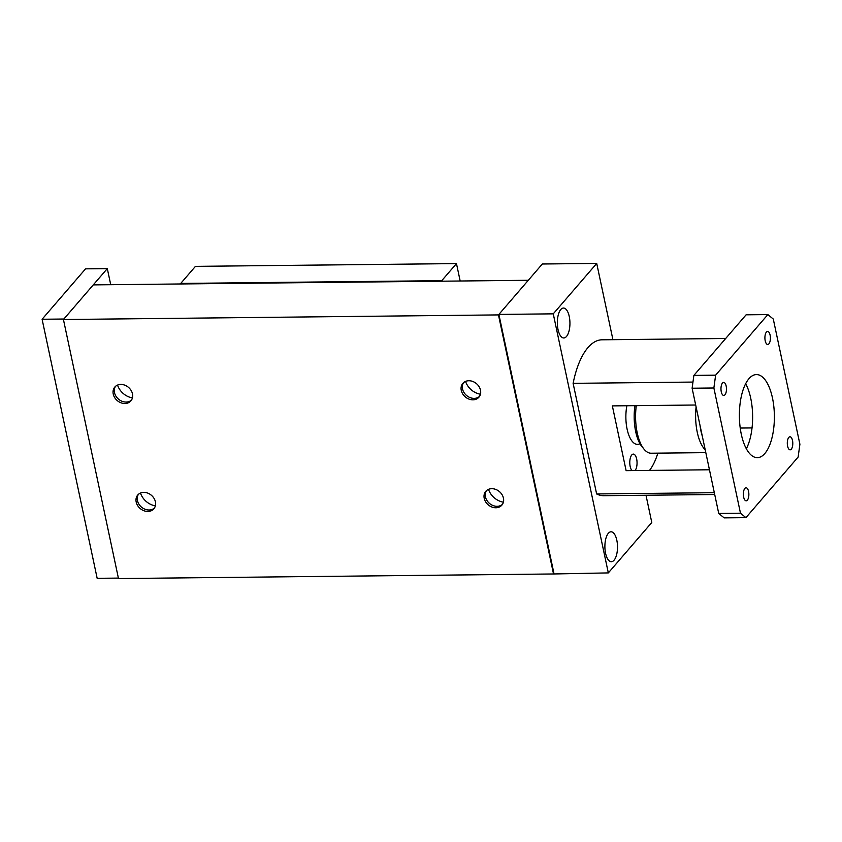 <?xml version="1.0" encoding="UTF-8"?>
<svg xmlns="http://www.w3.org/2000/svg" width="842" height="842" viewBox="0 0 842 842"><rect width="100%" height="100%" fill="white"/><g stroke="black" fill="none" stroke-linecap="round" stroke-linejoin="round"><path stroke-width="1.26" d="M479.487 396.435A10.599 8.673 40.8 0 1 474.151 398.382A10.599 8.673 40.8 0 1 464.237 392.898A10.599 8.673 40.8 0 1 463.521 382.678M468.857 380.742A10.599 8.673 40.8 0 1 479.087 386.699A10.599 8.673 40.8 0 1 478.909 397.203A10.599 8.673 40.8 0 1 472.909 399.824A10.599 8.673 40.8 0 1 462.679 393.867A10.599 8.673 40.8 0 1 462.847 383.363A10.599 8.673 40.8 0 1 468.857 380.742M154.402 508.063A10.599 8.673 40.8 0 1 149.076 509.999A10.599 8.673 40.8 0 1 139.151 504.526A10.599 8.673 40.8 0 1 138.446 494.307M143.772 492.37A10.599 8.673 40.8 0 1 154.002 498.327A10.599 8.673 40.8 0 1 153.833 508.831A10.599 8.673 40.8 0 1 147.824 511.452A10.599 8.673 40.8 0 1 137.593 505.495A10.599 8.673 40.8 0 1 137.772 494.991A10.599 8.673 40.8 0 1 143.772 492.37M502.432 504.379A10.599 8.673 40.8 0 1 497.096 506.316A10.599 8.673 40.8 0 1 487.171 500.843A10.599 8.673 40.8 0 1 486.465 490.623M491.802 488.686A10.599 8.673 40.8 0 1 502.032 494.643A10.599 8.673 40.8 0 1 501.853 505.147A10.599 8.673 40.8 0 1 495.854 507.768A10.599 8.673 40.8 0 1 485.623 501.811A10.599 8.673 40.8 0 1 485.792 491.307A10.599 8.673 40.8 0 1 491.802 488.686M131.457 400.118A10.599 8.673 40.8 0 1 126.132 402.066A10.599 8.673 40.8 0 1 116.207 396.582A10.599 8.673 40.8 0 1 115.501 386.362M120.827 384.426A10.599 8.673 40.8 0 1 131.068 390.383A10.599 8.673 40.8 0 1 130.889 400.887A10.599 8.673 40.8 0 1 124.89 403.507A10.599 8.673 40.8 0 1 114.649 397.55A10.599 8.673 40.8 0 1 114.828 387.046A10.599 8.673 40.8 0 1 120.827 384.426M117.543 385.089A16.503 13.504 -139.2 0 0 132.426 397.919M488.507 489.339A16.503 13.504 -139.2 0 0 503.39 502.169M140.477 493.023A16.503 13.504 -139.2 0 0 155.37 505.853M465.563 381.405A16.503 13.504 -139.2 0 0 480.445 394.235M498.464 314.908L63.434 319.518L93.273 284.891L528.302 280.281L498.464 314.908L553.531 573.97L608.324 572.907L553.257 313.845L596.715 263.43L612.923 339.684M553.531 573.97L118.49 578.57L63.434 319.518M460.174 281.007L456.469 263.599L441.755 280.67L180.735 283.428L180.851 283.964M441.755 280.67L441.871 281.196M456.469 263.599L195.449 266.356L180.735 283.428M566.498 336.474A14.967 6.304 -90.6 0 1 563.793 337.968A14.967 6.304 -90.6 0 1 557.53 326.38A14.967 6.304 -90.6 0 1 560.772 309.53A14.967 6.304 -90.6 0 1 563.477 308.046A14.967 6.304 -90.6 0 1 569.75 319.634A14.967 6.304 -90.6 0 1 566.498 336.474M614.06 560.225A14.967 6.304 -90.6 0 1 611.355 561.719A14.967 6.304 -90.6 0 1 605.082 550.131A14.967 6.304 -90.6 0 1 608.334 533.291A14.967 6.304 -90.6 0 1 611.039 531.797A14.967 6.304 -90.6 0 1 617.312 543.385A14.967 6.304 -90.6 0 1 614.06 560.225M553.952 573.486L498.885 314.424L542.332 263.999L596.715 263.43M498.885 314.424L553.257 313.845M645.993 495.243L651.782 522.482L608.324 572.907M118.396 578.096L97.167 578.317L42.1 319.255L85.558 268.84L107.302 268.609L110.723 284.701M107.302 268.609L63.855 319.023L42.1 319.255M631.984 470.594A8.63 3.642 -90.6 0 1 629.784 462.837A8.63 3.642 -90.6 0 1 631.763 454.964A8.63 3.642 -90.6 0 1 633.331 454.101A8.63 3.642 -90.6 0 1 636.941 460.784A8.63 3.642 -90.6 0 1 635.068 470.51A8.63 3.642 -90.6 0 1 635.015 470.562M724.962 394.803A6.526 2.747 -90.6 0 1 723.783 395.456A6.526 2.747 -90.6 0 1 721.057 390.404A6.526 2.747 -90.6 0 1 722.468 383.057A6.526 2.747 -90.6 0 1 723.646 382.405A6.526 2.747 -90.6 0 1 726.383 387.457A6.526 2.747 -90.6 0 1 724.962 394.803M791.291 449.175A6.526 2.747 -90.6 0 1 790.112 449.828A6.526 2.747 -90.6 0 1 787.386 444.776A6.526 2.747 -90.6 0 1 788.796 437.43A6.526 2.747 -90.6 0 1 789.975 436.777A6.526 2.747 -90.6 0 1 792.711 441.829A6.526 2.747 -90.6 0 1 791.291 449.175M747.359 500.159A6.526 2.747 -90.6 0 1 746.18 500.811A6.526 2.747 -90.6 0 1 743.444 495.759A6.526 2.747 -90.6 0 1 744.865 488.413A6.526 2.747 -90.6 0 1 746.044 487.76A6.526 2.747 -90.6 0 1 748.78 492.812A6.526 2.747 -90.6 0 1 747.359 500.159M768.904 343.82A6.526 2.747 -90.6 0 1 767.725 344.473A6.526 2.747 -90.6 0 1 764.989 339.421A6.526 2.747 -90.6 0 1 766.409 332.074A6.526 2.747 -90.6 0 1 767.588 331.432A6.526 2.747 -90.6 0 1 770.314 336.484A6.526 2.747 -90.6 0 1 768.904 343.82M764.831 453.512A41.542 17.493 -90.6 0 1 757.326 457.659A41.542 17.493 -90.6 0 1 739.918 425.484A41.542 17.493 -90.6 0 1 748.938 378.721A41.542 17.493 -90.6 0 1 756.442 374.574A41.542 17.493 -90.6 0 1 773.851 406.749A41.542 17.493 -90.6 0 1 764.831 453.512M709.448 469.773L626.122 470.657L612.355 405.897L695.681 405.013M649.498 470.415A59.961 25.26 89.4 0 0 657.834 453.143M740.223 428.041L752.032 427.925M767.851 314.582L746.096 314.813L693.882 375.406L692.113 388.215L718.731 513.431L724.162 517.883L745.917 517.651L798.132 457.059L799.9 444.25L773.282 319.034L767.851 314.582L715.626 375.174L693.882 375.406M746.349 448.775A41.542 17.493 89.4 0 0 745.665 383.689M639.983 443.723A27.007 11.378 -90.6 0 1 637.531 444.387A27.007 11.378 -90.6 0 1 626.88 405.739M692.955 382.068L573.118 383.342A77.948 32.838 -90.6 0 1 602.051 339.8L725.688 338.495M714.321 492.696L596.631 493.949L573.118 383.342M714.711 494.517L603.703 495.696A77.948 32.838 -90.6 0 1 596.631 493.949M715.626 375.174L713.869 387.983L692.113 388.215M713.869 387.983L740.476 513.199L718.731 513.431M740.476 513.199L745.917 517.651M634.963 405.655A33.101 13.946 89.4 0 0 641.962 446.649L644.035 449.175A35.974 15.156 -90.6 0 1 636.289 405.644M705.807 452.638L651.119 453.217A35.974 15.156 -90.6 0 1 644.035 449.175M696.092 406.928A35.974 15.156 89.4 0 0 705.196 449.786M702.291 436.103A33.101 13.946 -90.6 0 1 700.018 425.421"/></g></svg>
